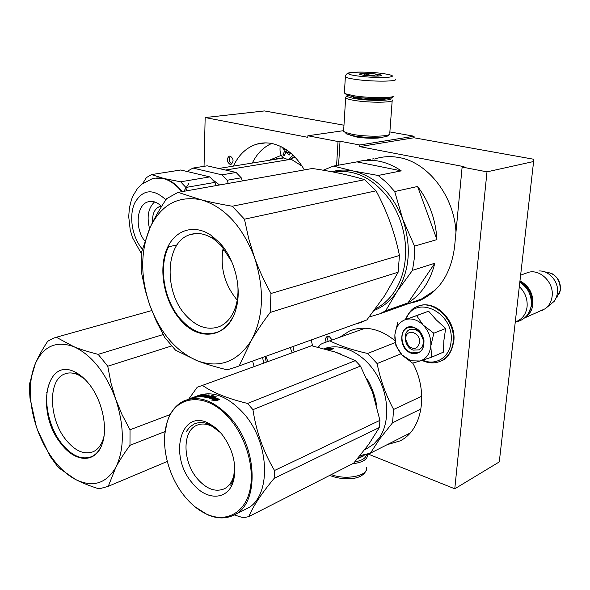 <?xml version="1.0" encoding="UTF-8"?>
<svg xmlns="http://www.w3.org/2000/svg" width="590" height="590" viewBox="0 0 590 590"><rect width="100%" height="100%" fill="white"/><g stroke="black" fill="none" stroke-linecap="round" stroke-linejoin="round"><path stroke-width="0.89" d="M311.284 340.142L312.575 345.947M382.895 137.079C380.13 138.724 364.937 138.628 355.991 136.873L349.959 135.036M343.498 130.678L307.877 135.759L338.018 141.534L340.032 141.224L359.76 144.993L359.649 146.615L464.02 166.668L462.125 167.066L486.993 171.852L533.611 161.513L533.412 159.197L413.966 137.765L414.092 136.238L389.879 131.924M204.044 166.321L205.158 117.558L264.409 110.935L343.977 125.213M359.649 146.615L413.966 137.765M533.611 161.513L499.28 461.918L454.779 488.8L368.145 454.042M205.158 117.558L307.796 137.33L307.877 135.759M359.76 144.993L414.092 136.238M462.125 167.066L454.602 246.598C451.158 273.214 439.624 291.15 419.992 300.421L407.734 303.902M304.366 169.905C295.752 155.244 284.977 146.46 272.049 143.547C266.739 142.5 261.606 142.706 256.657 144.174C246.598 147.404 238.913 154.587 233.596 165.702M387.136 444.683L400.013 440.907C422.167 430.398 428.974 392.571 412.771 363.071M394.983 340.732C389.017 335.776 382.755 332.266 376.199 330.186C366.567 327.266 357.651 327.561 349.45 331.071L340.312 336.897M230.27 156.144L229.2 156.18C226.354 158.998 226.626 161.712 230.019 164.33L231.11 164.293C233.95 161.468 233.669 158.747 230.27 156.144M332.059 339.914L329.124 336.315L327.295 336.366C325.503 337.51 325.127 339.39 326.167 342.03M338.018 141.534L336.588 165.532M486.993 171.852L454.779 488.8M340.032 141.224L338.586 165.171M409.622 303.231L417.897 301.269M230.557 156.232C228.529 159.182 228.942 161.741 231.818 163.924M328.475 336.182L327.509 338.498L328.106 341.352M366.523 454.543C365.977 458.12 362.054 460.576 354.745 461.926M367.459 454.263L367.496 454.44C367.85 459.33 362.857 462.449 352.518 463.799M345.489 93.751L346.905 95.167L354.553 96.937C368.101 99.201 391.266 99.356 392.756 97.232L394.061 96.089M344.427 92.298L344.383 93.05L345.806 93.884L353.853 95.742C368.131 98.117 392.557 98.279 394.091 96.067M357.053 75.904C368.691 77.364 379.112 77.828 388.316 77.275C395.012 76.405 393.456 75.195 383.655 73.654C362.349 70.498 334.139 72.688 357.053 75.904M363.853 75.328C372.622 76.309 378.5 76.383 381.494 75.557C381.811 75.122 380.366 74.672 377.15 74.2C369.119 73.005 356.213 73.256 360.18 74.561L363.853 75.328M378.411 76.081L377.076 74.325C373.359 76.014 369.783 75.749 366.346 73.544L363.293 75.24M360.593 74.694L359.959 74.473M377.076 74.325L376.951 76.125M366.346 73.544L366.206 75.616M347.665 95.44L347.348 95.646C346.514 96.642 349.265 97.667 355.6 98.729C370.564 101.273 395.366 100.72 390.506 98.036M347.348 95.646L345.711 97.107L345.644 97.852C346.463 98.729 349.42 99.599 354.524 100.44C369.827 103.051 395.536 102.66 392.232 99.939M351.743 96.443L358.418 98.427C368.293 100.079 385.115 100.182 386.244 98.619L386.31 98.545M354.243 97.239L353.698 97.424M344.966 132.271L346.536 133.923L353.24 135.744C365.335 138.112 386.044 138.045 387.962 135.678L389.555 134.306M343.66 130.412L343.601 131.29L345.194 132.381L352.37 134.321C365.35 136.851 387.586 136.784 389.606 134.262M384.245 99.275L383.721 99.032M364.65 455.008L357.791 458.319M363.278 456.063L357.275 458.939M405.765 339.663L408.597 346.057C414.099 350.113 417.764 348.933 419.579 342.517C420.773 332.362 406.237 327.922 405.773 338.181L405.765 339.663L405.131 338.83M515.276 321.963L517.71 320.916C522.998 318.217 526.11 313.563 527.069 306.947C527.703 299.012 525.122 292.234 519.318 286.6M517.71 320.916L516.692 321.351M528.36 313.703L532.062 304.499C532.571 294.285 528.515 286.674 519.879 281.681M525.048 317.59C529.466 314.721 532.084 310.362 532.895 304.521C533.397 293.798 529.09 285.914 519.974 280.855M524.635 317.936L545.049 308.813C548.995 305.945 551.34 301.844 552.093 296.512C554.283 282.839 540.3 268.782 528.382 272.351L520.623 275.154M542.83 310.104L541.827 310.539M545.779 308.268L554.187 301.343L556.333 297.567L557.462 293.201C559.187 282.116 549.12 270.205 538.869 270.994M405.382 319.64L416.628 315.672L423.251 325.149C417.55 319.692 411.599 317.855 405.382 319.64L404.991 319.773C399.15 322.206 395.794 327.126 394.924 334.523L394.858 337.886C395.293 344.435 397.704 350.136 402.092 355.003L410.906 360.8L420.11 360.999L412.572 363.123L402.734 355.659M413.302 350.121C404.725 347.849 402.078 332.472 409.777 329.508L415.087 329.25L420.036 332.598L423.303 339.951C423.686 344.707 422.189 348.012 418.797 349.863L413.302 350.121M406.104 319.138C415.087 293.37 454.956 312.457 451.04 341.817C449.86 357.348 435.626 366.198 422.735 360.166M411.547 353.277C397.114 349.28 399.26 322.332 413.752 327.303L420.375 332.015L422.624 335.74L423.989 340.629C423.989 350.379 419.844 354.597 411.547 353.277M445.664 328.46L433.834 333.21L423.251 325.149C428.753 331.13 431.275 338.092 430.811 346.042L431.651 357.186L443.437 352.127L443.864 340.614L445.664 328.46L436.231 319.876L428.606 311.203L404.991 319.773M433.834 333.21L430.811 346.042C429.845 353.808 426.275 358.794 420.11 360.999L431.651 357.186M402.092 355.003L395.927 345.711L394.865 335.363M394.953 334.235L397.808 322.229M428.606 311.203L416.628 315.672M411.761 352.879C401.37 350.099 398.162 331.44 407.506 327.856L413.915 327.546C424.343 330.12 427.728 348.919 418.457 352.569L411.761 352.879M370.262 159.315L367.179 159.868L370.262 159.329M370.343 159.3L369.679 159.433M417.595 186.484L436.917 239.614C435.767 219.598 429.321 201.891 417.595 186.484L394.71 191.544L402.786 219.266C411.687 246.642 409.785 270.714 397.063 291.482L412.491 270.338L414.305 258.479L414.505 246.119L402.786 219.266C392.107 192.687 375.69 176.624 353.535 171.063C346.042 169.529 338.822 169.758 331.875 171.749M436.917 239.614L414.505 246.119M434.8 263.243L407.978 302.899C421.267 294.661 430.213 281.445 434.8 263.243L412.491 270.338M407.978 302.899L385.602 310.827L397.063 291.482C390.949 300.531 383.36 306.83 374.296 310.384M385.602 310.827L379.916 313.792L369.193 317M401.252 170.871C394.164 165.982 386.789 162.766 379.141 161.232C371.494 159.743 364.104 159.956 356.965 161.874L401.252 170.871L378.116 175.466L353.535 171.063L333.387 166.1L323.209 170.208M378.116 175.466L386.834 182.716L394.71 191.544M356.965 161.874L333.387 166.1M374.635 159.012C382.468 156.446 390.639 155.966 399.15 157.567C427.949 162.398 454.278 196.175 455.967 232.209M435.391 289.933L421.503 299.005L415.397 301.18M372.342 158.983L373.713 158.806L372.342 158.983M372.408 158.983L373.654 158.799L372.408 158.99M167.752 247.004L177.044 244.902M232.268 206.234L244.459 219.192L248.685 238.603L254.386 257.137C242.136 225.904 224.399 206.788 201.175 199.796C178.416 195.364 161.453 204.442 150.295 227.047C140.413 250.448 140.206 276.378 149.676 304.853C160.111 332.915 176.085 351.603 197.598 360.91L175.532 350.18L164.839 337.583L156.35 321.203L149.676 304.853L145.295 290.516L141.563 272.964L141.15 270.39L141.246 252.985L150.295 227.047C154.388 218.248 159.809 208.808 166.572 198.712L178.003 192.362L201.175 199.796C209.952 202.046 220.321 204.192 232.268 206.234L364.664 179.692L376.051 190.828C387.128 211.478 394.924 233.02 399.452 255.455L398.125 272.197L384.695 295.642L366.869 319.928L236.524 366.862L366.869 319.928M399.452 255.455L270.972 293.488C264.231 281.312 258.7 269.188 254.386 257.137C264.762 289.284 263.715 317.096 251.237 340.578C237.46 361.818 219.583 368.595 197.598 360.91C205.954 364.104 215.822 367.076 227.202 369.827L236.524 366.862M357.739 323.541L364.023 321.292M222.666 250.72L224.982 250.16M270.972 293.488L270.161 312.486C262.513 322.634 256.2 332 251.237 340.578L239.407 365.439M178.003 192.362L312.353 168.489C332.546 171.447 349.988 175.186 364.664 179.692M244.459 219.192L376.051 190.828M270.161 312.486L398.125 272.197M333.689 172.096C355.209 168.843 374.141 178.453 390.484 200.932C399.305 214.391 404.305 229.326 405.492 245.757C406.392 263.553 402.734 278.812 394.503 291.541C389.334 299.263 383.013 304.978 375.55 308.703M237.718 284.092C238.419 291.777 237.851 298.901 236.015 305.465C232.829 316.041 227.342 323.062 219.539 326.543C207.746 330.769 196.396 326.904 185.489 314.942C163.659 291.386 165.259 242.815 189.184 234.931C197.171 232.062 205.468 233.529 214.074 239.334L221.42 245.846L231.671 261.562M237.217 300.104L237.01 299.875C224.517 284.631 219.908 267.3 223.197 247.881M180.053 319.485C198.66 342.303 228.271 338.313 235.956 309.182C242.173 288.576 234.975 259.017 219.723 242.859L211.559 235.631C193.321 222.828 173.069 230.661 165.915 251.465C158.592 272.145 164.861 301.947 180.053 319.485M232.032 318.512C228.389 324.943 223.706 329.404 217.983 331.897C205.003 336.566 192.524 332.288 180.54 319.072C164.079 300.546 158.341 267.108 168.452 247.011M376.56 405.138C375.056 395.838 371.87 387.062 367.01 378.81M340.511 353.941L333.903 351.611M367.194 448.43L373.802 444.056L378.817 438.547C390.241 423.067 389.238 394.887 376.14 373.809C363.123 352.658 340.6 342.288 324.161 348.734M326.654 349.022L330.643 347.997L328.475 348.513L333.505 348.587L325.813 349.184M326.58 348.697L325.51 349.103M328.475 348.513L328.556 348.926M328.047 349.811L331.086 349.597L333.719 348.609L326.336 349.324M330.407 349.634L329.117 349.612M331.278 349.051L331.329 349.509M327.789 349.737L329.132 349.723M329.095 349.472L326.808 349.457M326.285 349.096L325.879 349.199M325.304 349.044L326.617 348.557M326.572 348.38L325.002 348.963M421.009 408.959L392.549 422.772L379.643 439.004L370.402 453.179L410.057 433.06M395.226 342.576L367.629 353.469L377.121 363.58L401.008 353.779M318.298 347.252L320.451 344.464L322.951 343.24L365.247 328.217M367.629 353.469C352.525 350.091 340.046 345.947 330.208 341.027M421.791 396.192L393.626 409.453C385.86 395.13 380.358 379.842 377.121 363.58M393.626 409.453L392.549 422.772M360.033 455.613L370.402 453.179M306.748 347.414L311.586 345.733L335.54 352.156L355.364 360.63L360.431 366.08L252.948 409.667L247.586 403.442C228.057 398.729 213.005 392.711 202.422 385.395L197.23 387.232L188.734 399.098M234.731 466.307L233.846 475.26C232.217 481.831 229.06 486.337 224.377 488.778C215.306 492.451 206.22 489.007 197.112 478.446C182.657 461.461 182.133 431.342 196.595 425.383C201.36 423.237 206.633 423.62 212.407 426.526L220.66 432.765M192.089 482.768C206.53 501.684 229.363 500.637 233.854 479.301C236.671 463.401 232.534 448.194 221.449 433.68L215.63 427.846L209.384 423.65C181.005 407.675 168.268 455.45 192.089 482.768M206.817 514.222C198.601 510.475 191.079 504.354 184.264 495.858C167.73 475.459 160.229 443.909 167.022 422.75C174.692 394.496 206.928 390.919 230.122 419.18C246.952 438.908 255.286 470.451 249.452 492.097C243.714 513.838 225.328 522.585 206.817 514.222L207.348 514.635C217.061 518.883 226 519.001 234.149 514.981C259.18 504.17 258 448.636 230.956 418.465C214.812 400.809 199.206 394.924 184.132 400.809C176.049 404.659 170.37 411.761 167.095 422.116L164.809 434.166M234.252 514.93L243.316 517.777L248.774 516.604L353.617 463.239L368.632 444.469L379.37 427.499L379.923 420.353L274.52 470.488C263.42 451.881 256.222 431.607 252.948 409.667M360.431 366.08L372.519 392.151L379.923 420.353M379.37 427.499L274.158 478.365L274.52 470.488M248.774 516.604C253.125 506.168 261.584 493.424 274.158 478.365M197.193 395.934C212.216 390.278 227.688 396.082 243.589 413.347C270.493 443.061 271.489 497.982 246.458 508.823L234.149 514.981M311.586 345.733L202.422 385.395M355.364 360.63L247.586 403.442M245.765 509.17L246.458 508.823M194.84 506.692L207.348 514.635M211.537 397.483L214.082 397.38M214.074 397.159L219.458 399.349L216.855 399.504L211.5 397.468L208.639 397.852L212.009 396.583L216.678 396.878L214.074 397.159L214.089 397.859L218.116 399.423M212.009 396.583L212.046 397.291M192.738 397.564L193.704 397.203M189.036 398.98L199.995 395.234L196.131 396.738L197.097 396.827M197.031 396.591L201.323 395.219M201.271 395.02L198.004 396.746M197.938 396.48L200.659 396.642M201.588 395.993L201.573 395.61L203.299 395.713M199.936 396.015L201.573 395.942L200.593 396.31M199.907 395.905L202.407 395.256M202.341 394.998L203.203 395.116M207.112 395.484L206.412 395.927M203.137 394.813L207.031 394.931M206.448 396.215L206.389 395.757L205.128 395.647L205.202 396.104M205.438 396.377L205.903 396.414M206.389 395.757L208.661 394.909L208.72 395.359M208.661 394.909L209.612 395.027L205.379 396.613L205.445 397.144M205.379 396.613L207.872 397.055L207.916 397.623M207.798 396.473L207.732 395.934L206.751 396.303L209.007 396.723L209.059 397.306M207.879 397.188L208.845 397.387M201.573 395.61L205.482 395.108L201.787 396.723L207.614 397.594L213.241 395.728L212.26 395.499L209.988 396.355L207.732 395.934M203.771 395.816L205.158 395.816M202.473 396.296L203.351 395.971M203.277 395.573L201.131 396.524L193.166 397.535M193.137 397.454L195.091 397.114M195.563 396.701L196.219 396.709M195.533 396.598L197.2 396.34M197.156 396.192L198.314 395.765M193.697 397.195L198.292 395.772M203.321 396.392L205.409 396.126L204.147 396.015L203.321 396.318L203.388 396.856M204.265 396.473L204.339 396.974M205.409 396.126L205.468 396.576M204.302 396.731L205.409 396.834M191.094 398.162L192.724 397.572M191.735 397.933L192.716 397.557M204.922 397.063L205.416 396.878M202.525 396.775L203.329 396.473M209.022 396.849L209.826 397.011M207.791 396.458L208.742 396.097M207.009 394.769L205.128 395.647M207.872 397.055L209.007 396.723M195.047 396.952L196.175 396.561M214.185 399.806L208.853 397.911L211.419 397.572L216.781 399.622L219.687 399.459L216.294 400.757L211.5 400.02L214.185 399.806L214.163 400.396M212.761 399.917L213.794 400.337M211.419 397.572L211.449 398.279L217.621 400.249M210.49 398.405L211.449 398.279M216.781 399.622L216.744 400.308M186.44 431.408L189.869 426.954L194.206 423.959C202.473 420.582 211.161 423.362 220.254 432.308M234.776 466.897C234.982 474.227 233.596 480.304 230.609 485.142M280.184 146.224C279.247 154.742 282.057 159.071 288.613 159.226L292.161 156.092L292.721 154.809M287.256 150.332L290.28 153.54L289.528 154.949L286.01 152.412L284.181 155.716L283.053 154.573L284.306 151.792L283.982 149.668L282.072 147.146M286.239 152.375L288.945 152.404L290.206 153.666M285.088 153.658L284.749 154.307L283.053 154.573M286.017 149.484L286.239 151.49L285.626 152.655M282.359 147.301L281.961 147.36M271.688 143.481C263.509 147.087 257.115 153.474 252.527 162.648M292.175 158.43L291.18 159.263L225.572 170.045M283.392 158.017L218.743 168.482M155.148 178.136L163.88 178.49C169.455 179.906 174.699 183.239 179.596 188.483L182.236 191.61M142.736 183.446L146.423 177.583L151.483 174.603L163.88 178.49L180.665 181.801L185.894 187.458L214.989 182.376L216.132 185.584M180.665 181.801L209.811 176.897L214.989 182.376M241.229 177.804L227.12 180.26L221.973 174.847L236.111 172.464L241.229 177.804L242.35 180.931M227.12 180.26L228.256 183.431M236.111 172.464L207.179 165.827L192.967 168.069L221.973 174.847M187.583 171.616L187.893 170.967L192.967 168.069M183.829 191.33L188.778 183.549M212.813 179.862L219.583 184.972M185.894 187.458L186.477 190.858M209.811 176.897L180.747 169.994L151.483 174.603M144.72 240.89C134.749 228.795 136.474 205.062 147.832 201.883C152.478 200.475 157.058 202.001 161.572 206.448M149.58 228.618C146.585 216.891 148.252 207.982 154.558 201.891M152.655 222.187C152.176 214.082 154.477 208.875 159.543 206.574L161.335 206.205M290.258 347.658L292.072 352.746M294.181 351.979L292.987 346.684M267.963 361.508L265.736 356.426M265.087 356.655L266.282 362.12M98.147 354.339L107.764 366.213L110.994 383.124L115.67 399.076C105.514 372.268 91.494 354.774 73.617 346.588C56.094 340.511 43.321 346.227 35.289 363.75C31.713 372.334 30.09 382.409 30.407 393.958L29.552 391.089L29.588 383.64L35.289 363.75C38.217 356.891 42.355 349.398 47.702 341.278L53.248 338.276L56.323 337.251L73.617 346.588C80.38 349.361 88.552 351.942 98.147 354.339L163.135 334.56M30.407 393.958C30.791 405.323 32.974 416.783 36.941 428.325C41.521 441.409 47.768 452.818 55.667 462.567C61.861 470.097 68.47 475.732 75.498 479.464C82.01 482.863 89.872 486.005 99.091 488.874L108.132 486.367L167.28 461.454L108.132 486.367M37.657 430.331L50.202 456.402L57.046 465.783L58.83 467.9L75.498 479.464C92.586 487.783 106.023 483.778 115.802 467.435L108.272 486.293M36.255 426.29L29.987 398.11L29.552 391.089M46.499 392.778L47.089 392.586M56.323 337.251L151.8 310.554M107.764 366.213L171.565 345.983M130.021 429.778L129.984 445.325C124.033 453.437 119.305 460.805 115.802 467.435C124.52 449.211 124.475 426.423 115.67 399.076L121.968 414.482L130.021 429.778L170.208 414.541M252.616 361.11L254.106 366.538M129.984 445.325L165.089 431.533M262.55 357.562L263.737 363.042M104.002 436.209L102.867 440.096C100.735 445.834 97.542 449.698 93.286 451.697C84.112 455.067 74.878 450.974 65.593 439.402C48.793 418.539 47.797 380.049 64.509 374.038C68.831 372.268 73.573 372.637 78.743 375.137L84.422 378.839M60.822 443.392C74.775 462.516 95.425 463.821 102.041 444.336C108.265 428.244 102.24 400.079 88.987 383.898C84.665 378.507 80.085 374.598 75.255 372.179C45.651 356.22 35.607 412.72 60.822 443.392M100.639 447.382C98.353 451.815 95.366 454.897 91.671 456.616C81.59 460.325 71.449 455.797 61.249 443.038C48.041 426.083 42.672 397.682 49.921 382.077M366.53 467.457C369.097 475.68 346.02 480.525 331.3 474.596M376.656 98.744L361.287 97.807M345.342 76.228L345.364 76.848C346.242 77.666 349.42 78.485 354.885 79.303C371.331 81.855 398.921 81.7 395.337 79.163M545.19 271.961C555.138 273.163 560.19 279.181 560.345 290.029L556.923 297.537M418.251 306.181C434.395 299.049 456.328 320.606 453.533 341.581C452.397 350.799 448.356 357.208 441.409 360.815L440.59 361.191M405.463 319.382C408.959 312.014 412.786 307.788 416.938 306.704C433.045 298.437 456.092 320.2 453.201 341.721C452.065 350.939 448.024 357.356 441.077 360.962L439.108 361.781M294.388 156.453L291.335 158.776L289.985 158.998M288.945 152.404L287.006 152.707M286.239 151.49L284.306 151.792M285.862 149.381L283.982 149.668M276.577 158.762L283.134 157.803M270.515 159.743L281.201 155.377M295.583 157.714L293.953 157.014M302.087 166.129L291.18 159.263M288.318 159.735L287.057 159.447M181.735 191.698L179.095 188.571C170.237 179.426 161.181 176.196 151.94 178.881L141.681 184.279L137.227 188.903L132.993 195.88L131.43 199.715L129.387 207.923L128.716 216.611L130.213 229.916L132.484 237.637L141.224 253.339M165.842 199.804L165.62 199.56C152.921 188.188 142.603 189.368 134.66 203.093C128.642 216.235 132.197 237.364 142.256 248.973M256.657 144.174L265.589 142.883M349.45 331.071L353.476 329.611M229.2 156.18L229.776 156.092M366.427 469.692C362.68 480.695 343.07 480.467 330.466 475.71L329.751 475.385M383.699 99.363L383.743 98.685M354.221 97.571L354.266 96.893M346.905 95.167L345.806 93.884M344.383 93.05L345.364 76.848C344.936 76.154 345.622 74.989 347.429 73.367C349.332 72.437 354.45 72.017 362.769 72.105M346.536 133.923L345.194 132.381M345.644 97.852L343.601 131.29M392.18 100.691L389.776 133.252M408.597 346.057L408.855 347.245M552.417 273.856C558.17 277.602 560.832 282.905 560.404 289.779M560.375 289.985L559.386 293.68M453.828 341.359C451.431 352.444 447.286 358.927 441.409 360.815L441.077 360.962C434.919 363.706 428.576 363.514 422.034 360.394M420.928 305.399C437.426 301.106 456.247 321.69 453.843 341.168M420.036 332.598L419.918 331.469M423.303 339.951L423.989 340.629M516.147 321.587C520.491 321.616 530.026 316.388 531.243 305.465M519.82 282.227C527.991 287.632 531.811 295.273 531.28 305.155M379.916 313.792L421.503 299.005M189.184 234.931L195.519 233.544M236.015 305.465L235.956 309.182M214.074 239.334L211.559 235.631M364.768 449.646L367.88 448.09M196.595 425.383L198.115 424.771M233.846 475.26L233.854 479.301M212.407 426.526L209.384 423.65M167.022 422.75L167.095 422.116M288.613 159.226L291.335 158.776L294.462 156.527M150.745 201.352L147.832 201.883M161.358 206.234L159.543 206.574M55.667 462.567L57.046 465.783M64.509 374.038L67.024 373.249M102.867 440.096L102.041 444.336M78.743 375.137L75.255 372.179"/></g></svg>
